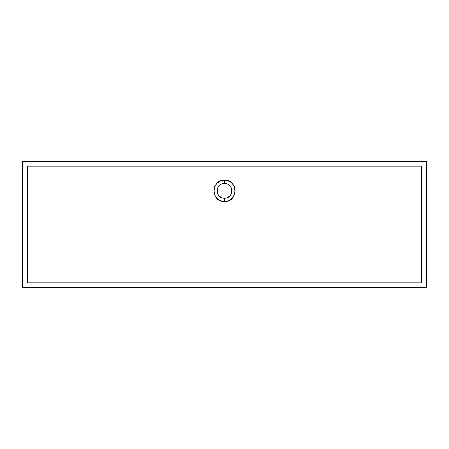 <?xml version="1.0" encoding="UTF-8"?>
<svg xmlns="http://www.w3.org/2000/svg" width="449" height="449" viewBox="0 0 449 449"><rect width="100%" height="100%" fill="white"/><g stroke="black" fill="none" stroke-linecap="round" stroke-linejoin="round"><path stroke-width="0.67" d="M217.338 189.057A7.386 7.386 0 0 0 217.114 190.847C216.957 189.31 217.675 187.57 219.275 185.633C221.217 184.028 222.962 183.31 224.5 183.467A7.386 7.386 0 0 0 222.929 183.635M222.356 183.787A7.386 7.386 0 0 0 221.671 184.028L222.204 183.832M221.02 184.343A7.386 7.386 0 0 0 220.291 184.786M219.735 185.213A7.386 7.386 0 0 0 219.308 185.605M219.275 185.633A7.386 7.386 0 0 0 218.792 186.167L219.275 185.633M218.786 186.172A7.386 7.386 0 0 0 218.562 186.458M218.304 186.835L218.36 186.75A7.386 7.386 0 0 0 217.984 187.373L218.057 187.244M217.114 190.887A7.386 7.386 0 0 0 217.125 191.212M217.31 192.531A7.386 7.386 0 0 0 217.428 192.991M217.821 194.007A7.386 7.386 0 0 0 217.984 194.333L217.675 193.682A7.386 7.386 0 0 0 217.804 193.962M218.225 194.754A7.386 7.386 0 0 0 219.814 196.561L219.791 196.544M219.836 196.578A7.386 7.386 0 0 0 220.392 196.993M222.35 197.919A7.386 7.386 0 0 0 224.393 198.239M225.224 198.205L224.5 198.239C222.962 198.402 221.217 197.678 219.275 196.073C217.675 194.131 216.957 192.391 217.114 190.847L217.148 190.129M22.45 287.691L22.45 161.309L22.45 287.691L426.55 287.691L426.55 161.309L22.45 161.309L426.55 161.309L426.55 287.691L22.45 287.691M27.546 282.763L27.546 166.237L421.454 166.237L421.454 282.763L27.546 282.763L27.546 166.237L421.454 166.237L421.454 282.763L27.546 282.763M230.64 194.956L229.725 196.078C227.783 197.678 226.038 198.402 224.5 198.239L223.776 198.205M219.286 196.084L218.36 194.956M223.058 183.607L223.776 183.501M226.072 183.635A7.386 7.386 0 0 0 225.224 183.506L225.942 183.607M226.644 183.787L227.329 184.028A7.386 7.386 0 0 0 226.644 183.787L226.796 183.832M224.5 183.467L224.5 180.184C238.251 179.521 238.284 202.173 224.5 201.528L224.5 198.239C234.041 198.688 234.019 183.012 224.5 183.467C214.981 183.012 214.959 198.688 224.5 198.239L224.5 201.528C210.716 202.173 210.749 179.521 224.5 180.184L220.414 180.992L216.957 183.31L214.644 186.767L213.831 190.847L214.033 192.935L215.088 195.882L216.951 198.396L219.46 200.26L222.407 201.32L225.028 201.511L228.586 200.714L230.438 199.721L233.373 196.78L234.967 192.935L234.967 188.771L234.356 186.767L232.043 183.31L230.427 181.98L227.592 180.638L224.5 180.184L224.5 183.467C226.038 183.31 227.783 184.028 229.725 185.633L230.208 186.167A7.386 7.386 0 0 0 229.725 185.633C231.325 187.57 232.043 189.31 231.886 190.847A7.386 7.386 0 0 0 231.852 190.129L231.886 190.853C232.043 192.391 231.325 194.131 229.725 196.073L229.714 196.084A7.386 7.386 0 0 0 230.775 194.754M230.943 187.244L231.016 187.373A7.386 7.386 0 0 0 230.64 186.745L230.696 186.835M231.729 189.332L231.746 189.411A7.386 7.386 0 0 0 231.566 188.703L231.6 188.816M231.196 193.962A7.386 7.386 0 0 0 231.325 193.676L231.016 194.333A7.386 7.386 0 0 0 231.179 194.007M229.209 196.544L229.186 196.561A7.386 7.386 0 0 0 229.725 196.073M84.99 166.237L84.99 282.763L84.99 166.237M364.01 282.763L364.01 166.237L364.01 282.763M224.5 198.239A7.386 7.386 0 0 0 226.65 197.919M228.608 196.993A7.386 7.386 0 0 0 229.164 196.578M231.572 192.991A7.386 7.386 0 0 0 231.69 192.531M231.875 191.212A7.386 7.386 0 0 0 231.886 190.887M231.852 190.123A7.386 7.386 0 0 0 231.785 189.624M230.438 186.458A7.386 7.386 0 0 0 230.214 186.172M229.692 185.605A7.386 7.386 0 0 0 229.265 185.213M228.709 184.786A7.386 7.386 0 0 0 227.98 184.343M225.218 183.501A7.386 7.386 0 0 0 224.657 183.467"/></g></svg>

